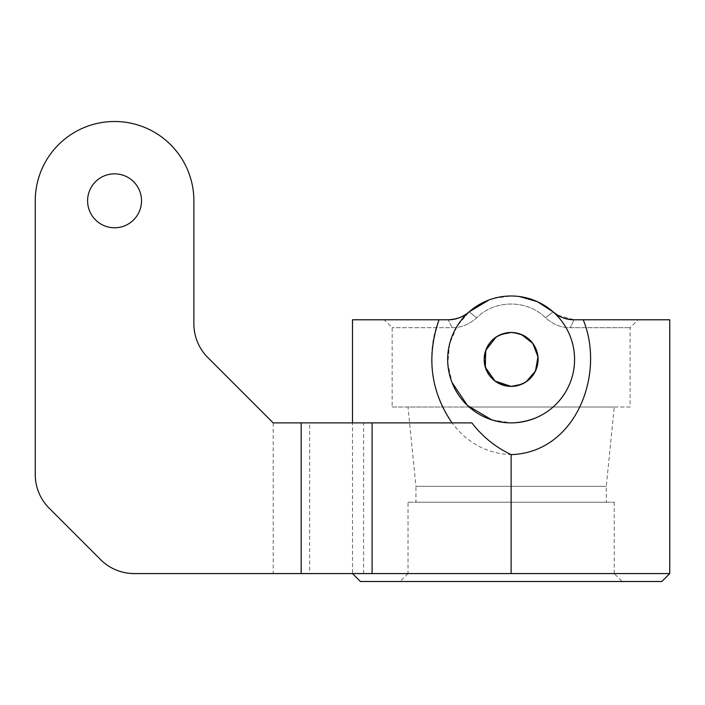 <?xml version="1.0" encoding="UTF-8"?>
<svg xmlns="http://www.w3.org/2000/svg" width="705" height="705" viewBox="0 0 705 705"><rect width="100%" height="100%" fill="white"/><g stroke="black" fill="none" stroke-linecap="round" stroke-linejoin="round"><path stroke-width="0.53" stroke-dasharray="3.52 2.64" d="M114.562 173.844A26.966 26.966 0 0 0 87.596 200.81A26.966 26.966 0 0 0 114.562 227.777A26.966 26.966 0 0 0 141.529 200.81A26.966 26.966 0 0 0 114.562 173.844M309.671 573.579L363.604 573.579L309.671 573.579L309.671 422.885L363.604 422.885L309.671 422.885M363.604 573.579L363.604 422.885M491.667 419.827L511.125 422.885C540.03 421.07 559.77 407.525 570.327 382.26C580.303 357.691 571.834 327.279 553.09 311.848C571.887 327.402 580.33 357.761 570.301 382.339C559.682 407.56 539.96 421.079 511.125 422.885A63.45 63.45 0 0 0 574.575 359.435A63.45 63.45 0 0 0 511.125 295.985C495.113 296.206 481.127 301.493 469.16 311.848C464.472 316.554 457.474 319.198 448.168 319.779L452.108 327.71C460.929 327.799 469.133 324.494 476.695 317.796C495.122 299.396 527.252 299.51 545.555 317.796C553.081 324.476 561.277 327.781 570.142 327.71L630.094 327.71L570.142 327.71C561.321 327.799 553.117 324.494 545.555 317.796C527.128 299.396 494.998 299.51 476.695 317.796C469.169 324.476 460.973 327.781 452.108 327.71L392.156 327.71L452.108 327.71L448.168 319.779L384.225 319.779L439.021 319.779C416.567 374.311 446.697 452.918 511.407 454.61C575.439 452.539 605.736 374.346 583.229 319.779L669.75 319.779M614.231 407.023L553.099 407.023L614.231 407.023L606.3 486.335L606.3 502.198L415.95 502.198L415.95 486.335L606.3 486.335L415.95 486.335L408.019 407.023L469.151 407.023L392.156 407.023L392.156 327.71L384.225 319.779M408.019 502.198L614.231 502.198L408.019 502.198L408.019 573.579L614.231 573.579L622.163 581.51L400.087 581.51L622.163 581.51M614.231 502.198L614.231 573.579L408.019 573.579L400.087 581.51M669.75 573.579L511.125 573.579M511.125 386.402A26.966 26.966 0 0 1 484.159 359.435A26.966 26.966 0 0 1 511.125 332.469A26.966 26.966 0 0 1 538.091 359.435A26.966 26.966 0 0 1 511.125 386.402M500.779 334.531L496.135 337.016M511.151 295.985L519.55 296.549M583.229 319.779L574.082 319.779C566.512 319.832 559.514 317.188 553.09 311.848C541.202 301.52 527.208 296.232 511.125 295.985A63.45 63.45 0 0 0 447.675 359.435A63.45 63.45 0 0 0 511.125 422.885C482.22 421.07 462.48 407.525 451.923 382.269C441.947 357.699 450.407 327.287 469.16 311.848L457.166 326.054L449.684 343.599L447.79 363.269L451.958 382.348M574.02 319.779L638.025 319.779L630.094 327.71L630.094 407.023L553.099 407.023M392.156 407.023L630.094 407.023M469.16 407.023L553.09 407.023M415.95 502.198L606.3 502.198M352.5 422.885L273.188 422.885L207.816 357.514A47.587 47.587 0 0 1 193.875 323.859L193.875 200.81A79.312 79.312 0 0 0 114.562 121.498A79.312 79.312 0 0 0 35.25 200.81L35.25 474.553A47.587 47.587 0 0 0 49.191 508.208L100.621 559.647A47.587 47.587 0 0 0 134.276 573.579L352.5 573.579L352.5 422.885L471.892 422.885M352.5 319.779L439.021 319.779M638.025 319.779L574.734 319.779M360.431 581.51L661.819 581.51M469.151 407.023L408.019 407.023M521.471 384.34L526.115 381.854M521.462 334.531L516.413 332.998M488.988 299.977L490.777 299.343M493.993 298.347L511.125 295.985M574.082 319.779L570.142 327.71L574.082 319.779L557.47 315.091M469.16 311.848L476.695 317.796L469.16 311.848C462.691 317.206 455.703 319.85 448.168 319.779M553.09 311.848L545.555 317.796L553.09 311.848M273.188 422.885L273.188 573.579"/><path stroke-width="1.06" d="M114.562 173.844A26.966 26.966 0 0 0 87.596 200.81A26.966 26.966 0 0 0 114.562 227.777A26.966 26.966 0 0 0 141.529 200.81A26.966 26.966 0 0 0 114.562 173.844M301.167 573.579L301.167 422.885L273.188 422.885L207.816 357.514A47.587 47.587 0 0 1 193.875 323.859L193.875 200.81A79.312 79.312 0 0 0 114.562 121.498A79.312 79.312 0 0 0 35.25 200.81L35.25 474.553A47.587 47.587 0 0 0 49.191 508.208L100.621 559.647A47.587 47.587 0 0 0 134.276 573.579L669.75 573.579L661.819 581.51L360.431 581.51L352.5 573.579M496.135 337.016L485.745 350.323L485.322 367.279L495.051 381.088L511.125 386.402C527.499 384.815 536.487 375.827 538.091 359.444C536.514 343.071 527.525 334.073 511.125 332.469L500.779 334.531M511.125 295.985A63.45 63.45 0 0 0 447.675 359.435A63.45 63.45 0 0 0 511.125 422.885A63.45 63.45 0 0 0 574.575 359.435A63.45 63.45 0 0 0 511.125 295.985L511.151 295.985M519.55 296.549L537.518 301.74L553.09 311.848C559.558 317.206 566.547 319.85 574.082 319.779L583.229 319.779C605.613 374.249 575.694 452.654 511.125 454.61C495.483 447.19 482.405 436.615 471.892 422.885L372.108 422.885L372.108 573.579M516.413 332.998L511.125 332.469A26.966 26.966 0 0 0 484.159 359.435A26.966 26.966 0 0 0 511.125 386.402L521.471 384.34M511.125 332.469C494.751 334.064 485.763 343.044 484.159 359.427C485.736 375.8 494.725 384.798 511.125 386.402A26.966 26.966 0 0 0 538.091 359.435A26.966 26.966 0 0 0 511.125 332.469M452.011 422.885C430.561 391.204 426.234 356.836 439.021 319.779L352.5 319.779L352.5 422.885M583.229 319.779L669.75 319.779L669.75 573.579M439.021 319.779L448.168 319.779C455.738 319.832 462.736 317.188 469.16 311.848L488.988 299.977M574.734 319.779L574.082 319.779C564.775 319.198 557.778 316.554 553.09 311.848L557.47 315.091M526.115 381.854L535.492 370.98L537.959 356.792L532.777 343.37L521.462 334.531M451.958 382.348L467.441 405.463L491.667 419.827M490.777 299.343L493.993 298.347M448.168 319.779C457.474 319.189 464.472 316.545 469.16 311.848M301.167 422.885L372.108 422.885M511.125 573.579L511.125 454.61"/></g></svg>
